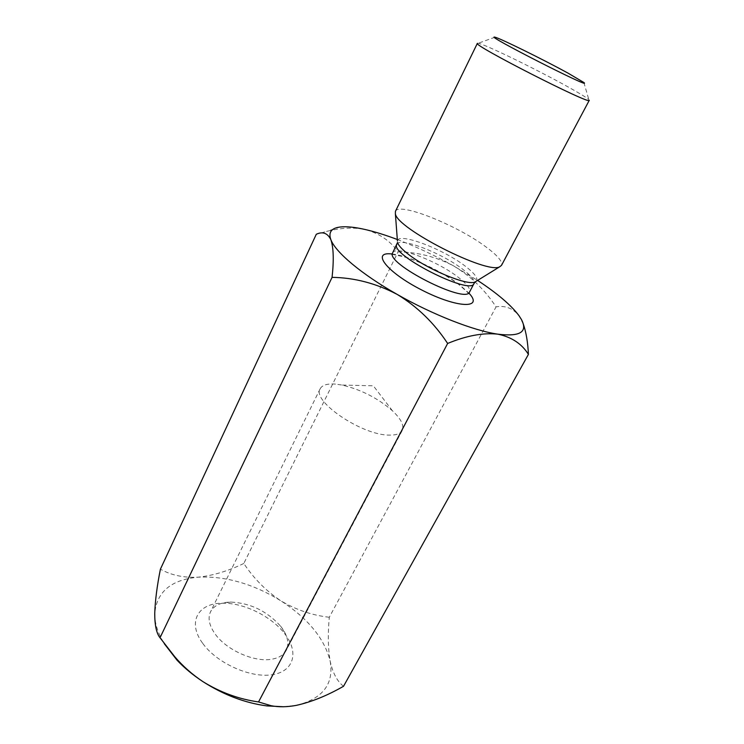 <?xml version="1.0" encoding="UTF-8"?>
<svg xmlns="http://www.w3.org/2000/svg" width="744" height="744" viewBox="0 0 744 744"><rect width="100%" height="100%" fill="white"/><g stroke="black" fill="none" stroke-linecap="round" stroke-linejoin="round"><path stroke-width="0.56" stroke-dasharray="3.72 2.79" d="M283.659 706.754L296.335 705.368C322.812 698.728 334.103 683.996 330.178 661.202C328.048 648.573 327.751 633.934 329.294 617.26L496.053 306.881C484.949 289.9 470.775 276.229 453.533 265.859C435.938 256.745 417.458 252.086 398.096 251.881C390.368 240.963 379.459 233.514 365.369 229.552C353.707 227.143 340.752 227.776 326.504 231.449L316.293 234.267M343.542 686.266C337.274 681.513 332.828 673.162 330.178 661.202C324.551 638.603 308.081 618.45 280.776 600.761C266.082 590.922 253.76 578.488 243.809 563.459L398.096 251.881M329.294 617.26C312.266 615.362 296.093 609.866 280.776 600.761C253.025 583.752 225.516 575.893 198.23 577.177C183.712 577.911 171.111 575.233 160.416 569.151M523.339 324.161L519.024 315.726C512.858 308.248 505.204 305.3 496.053 306.881M243.809 563.459C228.334 570.983 213.137 575.558 198.23 577.177C171.176 579.66 156.677 591.806 154.733 613.623C154.622 622.951 157.784 632.939 164.201 643.588M477.369 43.347L478.187 43.273C484.558 44.036 538.349 70.28 568.825 87.346C579.985 93.567 586.653 97.669 588.83 99.64L589.257 100.347M395.445 211.305C398.756 201.847 456.5 224.93 485.525 246.589C497.485 255.359 502.814 261.618 501.521 265.357M202.824 643.504C216.699 662.923 249.491 677.877 271.29 674.855C293.276 672.092 299.014 653.465 286.012 635.497C273.467 617.399 244.683 602.733 222.67 603.226C198.118 602.863 186.837 622.207 202.824 643.504M397.324 239.503C416.054 246.645 434.794 255.424 453.533 265.859L477.601 280.414M335.544 384.109C327.379 383.467 322.264 385.001 320.199 388.721C311.355 400.765 361.398 435.073 388.824 435.091C395.948 435.314 400.412 433.789 402.216 430.516C404.345 425.503 401.081 418.918 392.413 410.762C377.692 398.059 360.868 389.493 341.942 385.048L335.544 384.109M280.618 626.197L282.162 628.252C287.928 636.548 289.276 643.913 286.235 650.33C283.641 655.092 278.693 658.077 271.393 659.277C254.16 662.346 226.604 650.098 215.342 634.269C209.194 625.667 207.595 618.171 210.543 611.763C213.937 605.523 220.689 602.296 230.798 602.073C250.458 603.077 267.068 611.122 280.618 626.197M391.967 253.992C408.289 255.443 441.936 270.918 460.071 285.175L469.036 293.257M392.683 252.821C395.427 244.916 437.974 261.172 458.676 277.614C467.083 284.152 470.71 288.942 469.557 291.992M476.3 281.223C478.364 278.414 474.709 273.411 465.326 266.213C443.192 248.952 397.854 231.812 397.436 241.037M396.887 244.32C399.509 236.638 442.094 253.09 462.935 269.412C471.398 275.912 475.072 280.637 473.974 283.594M468.915 293.592C467.26 293.08 473.258 296.93 458.444 284.264C445.014 273.829 419.83 261.107 403.453 256.689L391.772 254.281M494.965 37.2L478.187 43.273M583.882 82.51L588.83 99.64M521.349 319.381L521.535 319.957M340.082 227.022L326.504 231.449M392.413 410.762L373.339 385.811L341.942 385.048M320.199 388.721L210.543 611.763M402.216 430.516L286.235 650.33M230.798 602.073L222.67 603.226M282.162 628.252L286.012 635.497"/><path stroke-width="1.12" d="M523.339 324.161C526.175 332.373 527.868 342.445 528.417 354.386L343.542 686.266C327.314 695.584 311.578 701.955 296.335 705.368C287.035 707.098 278.628 707.209 271.104 705.712L258.549 701.945L447.637 343.458C434.161 323.017 417.338 306.658 397.175 294.401C361.538 274.229 335.451 252.151 330.875 239.708C333.554 247.557 333.954 260.102 332.075 277.354C354.423 277.67 376.129 283.352 397.175 294.401C432.571 314.647 473.761 330.708 497.838 334.168C483.293 332.559 466.562 335.646 447.637 343.458M332.075 277.354L160.025 637.757C156.519 633.442 154.752 625.397 154.733 613.623C155.143 600.845 157.04 586.021 160.416 569.151L316.293 234.267C322.729 231.263 327.593 233.077 330.875 239.708C328.225 232.333 331.294 228.11 340.082 227.022C346.434 226.297 354.86 227.143 365.369 229.552C375.041 231.793 385.69 235.113 397.324 239.503M160.025 637.757L174.747 656.729C182.912 666.224 192.278 674.501 202.842 681.578C220.243 692.366 238.815 699.155 258.549 701.945M528.417 354.386C521.832 343.784 511.639 337.051 497.838 334.168C520.214 336.893 528.054 331.964 521.349 319.381L519.024 315.726C511.147 305.18 497.336 293.406 477.601 280.414M567.83 73.024L583.882 82.51C594.103 90.638 482.372 33.712 494.965 37.2C499.438 37.953 543.129 59.474 567.83 73.024M589.257 100.347C591.48 105.685 471.752 44.677 477.369 43.347L395.445 211.305L395.371 213.686C396.44 228.371 487.134 274.583 499.643 266.817L501.521 265.357L589.257 100.347M164.201 643.588L176.988 660.133C184.326 667.926 192.947 675.068 202.842 681.578C223.488 694.812 244.813 702.922 266.826 705.907L283.659 706.754M469.036 293.257C483.898 308.993 457.374 308.276 422.071 290.179C386.675 272.257 370.503 251.221 391.967 253.992M468.915 293.592L469.557 291.992C466.06 304.594 384.546 263.051 392.683 252.821L397.547 242.47C398.356 245.297 401.76 249.073 407.759 253.806C426.768 269.179 467.669 286.124 475.072 281.976L476.3 281.223M499.643 266.817L475.072 281.976L473.974 283.594C470.673 295.852 388.907 254.188 396.887 244.32M397.436 241.037L395.371 213.686M391.772 254.281L392.683 252.821M469.557 291.992L473.974 283.594M266.826 705.907L271.104 705.712M176.988 660.133L174.747 656.729"/></g></svg>
